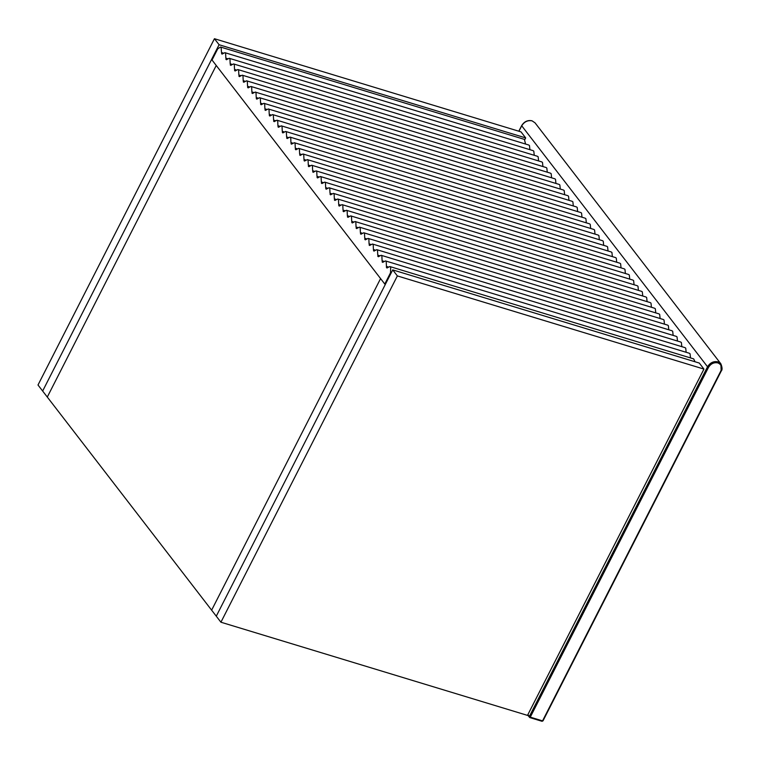 <?xml version="1.0" encoding="UTF-8"?>
<svg xmlns="http://www.w3.org/2000/svg" width="760" height="760" viewBox="0 0 760 760"><rect width="100%" height="100%" fill="white"/><g stroke="black" fill="none" stroke-linecap="round" stroke-linejoin="round"><path stroke-width="1.14" d="M703.95 369.084L527.497 715.388L220.923 622.212L397.366 275.918L703.95 369.084L699.304 363.062L392.72 269.895L216.277 616.189L220.923 622.212M392.72 269.895L397.366 275.918M214.443 38.712L38 385.006L42.645 391.029L219.089 44.736L525.673 137.911L521.028 131.888L214.443 38.712L219.089 44.736M524.818 139.593L525.673 137.911M216.239 65.484L47.291 397.052L42.645 391.029L211.593 59.461L380.579 278.587L211.631 610.166L216.277 616.189L385.225 284.61L380.579 278.587L211.631 610.166L47.291 397.052L216.239 65.484M212.22 59.65L211.593 59.461M387.296 267.881L386.488 267.634L387.077 268.005M387.448 267.719L389.823 266.541L390.688 267.273L390.498 272.83L391.124 273.02M695.029 361.769L693.681 358.891L389.823 266.541M385.415 284.24L384.788 284.05L390.498 272.83M384.788 284.05L212.03 60.021L217.74 48.811L220.552 47.034L221.112 47.386L221.502 52.535L223.298 53.076M525.568 144.048L524.409 139.384L220.552 47.034M222.148 54.121L221.502 52.535M222.509 53.846L224.893 52.668L225.606 53.191L225.843 58.159L227.639 58.71M529.91 149.673L529.464 145.54L528.741 145.008L224.893 52.668M226.489 59.755L225.843 58.159M226.85 59.47L229.225 58.292L229.947 58.814L230.185 63.793L231.98 64.334M534.251 155.306L533.805 151.164L533.083 150.641L229.225 58.292M230.831 65.379L230.185 63.793M231.192 65.103L233.567 63.925L234.289 64.448L234.517 69.416L236.322 69.968M538.583 160.93L538.146 156.788L537.424 156.266L233.567 63.925M235.163 71.013L234.517 69.416M235.534 70.728L237.909 69.549L238.63 70.072L238.858 75.05L240.663 75.591M542.925 166.564L542.488 162.421L541.766 161.899L237.909 69.549M239.505 76.636L238.858 75.05M239.875 76.361L242.25 75.183L242.972 75.706L243.2 80.674L245.005 81.225M547.267 172.188L546.829 168.045L546.107 167.523L242.25 75.183M243.846 82.27L243.2 80.674M244.216 81.985L246.591 80.807L247.313 81.329L247.541 86.298L249.337 86.849M551.608 177.821L551.171 173.679L550.449 173.156L246.591 80.807M248.188 87.894L247.541 86.298M248.558 87.618L250.933 86.44L251.655 86.963L251.883 91.931L253.678 92.473M555.95 183.445L555.512 179.303L554.79 178.78L250.933 86.44M252.529 93.528L251.883 91.931M252.899 93.243L255.274 92.064L255.997 92.587L256.224 97.555L258.02 98.106M560.291 189.069L559.844 184.936L559.132 184.414L255.274 92.064M256.87 99.151L256.224 97.555M257.231 98.876L259.616 97.698L260.328 98.221L260.566 103.189L262.361 103.73M564.633 194.702L564.186 190.56L563.464 190.038L259.616 97.698M261.212 104.785L260.566 103.189M261.573 104.5L263.957 103.322L264.67 103.844L264.908 108.813L266.703 109.364M568.974 200.326L568.528 196.194L567.806 195.671L263.957 103.322M265.553 110.409L264.908 108.813M265.915 110.124L268.29 108.946L269.012 109.468L269.249 114.447L271.044 114.988M573.315 205.96L572.869 201.818L572.147 201.295L268.29 108.946M269.895 116.043L269.249 114.447M270.256 115.757L272.631 114.579L273.353 115.102L273.581 120.07L275.386 120.621M577.647 211.584L577.211 207.451L576.489 206.929L272.631 114.579M274.227 121.666L273.581 120.07M274.598 121.381L276.973 120.203L277.695 120.726L277.923 125.704L279.727 126.245M581.989 217.218L581.552 213.075L580.83 212.553L276.973 120.203M278.569 127.291L277.923 125.704M278.939 127.015L281.314 125.837L282.036 126.359L282.264 131.328L284.069 131.879M586.331 222.841L585.894 218.7L585.172 218.177L281.314 125.837M282.91 132.924L282.264 131.328M283.28 132.639L285.655 131.461L286.377 131.983L286.606 136.961L288.401 137.503M590.672 228.475L590.235 224.333L589.513 223.81L285.655 131.461M287.251 138.548L286.606 136.961M287.622 138.273L289.997 137.094L290.719 137.617L290.947 142.585L292.742 143.136M595.014 234.099L594.567 229.957L593.855 229.434L289.997 137.094M291.593 144.181L290.947 142.585M291.954 143.897L294.338 142.718L295.06 143.241L295.288 148.219L297.084 148.761M599.355 239.732L598.908 235.59L598.186 235.068L294.338 142.718M295.934 149.805L295.288 148.219M296.295 149.53L298.68 148.352L299.392 148.875L299.63 153.843L301.425 154.394M603.697 245.356L603.25 241.214L602.528 240.692L298.68 148.352M300.276 155.439L299.63 153.843M300.637 155.154L303.012 153.976L303.734 154.498L303.971 159.467L305.767 160.018M608.038 250.99L607.591 246.848L606.869 246.326L303.012 153.976M304.617 161.063L303.971 159.467M304.978 160.787L307.353 159.609L308.075 160.132L308.303 165.1L310.108 165.642M612.37 256.614L611.933 252.472L611.211 251.949L307.353 159.609M308.949 166.696L308.303 165.1M309.32 166.411L311.695 165.233L312.417 165.756L312.645 170.725L314.45 171.275M616.711 262.238L616.274 258.106L615.553 257.583L311.695 165.233M313.291 172.32L312.645 170.725M313.661 172.035L316.036 170.867L316.758 171.389L316.986 176.358L318.791 176.899M621.053 267.872L620.616 263.729L619.894 263.207L316.036 170.867M317.632 177.954L316.986 176.358M318.003 177.669L320.378 176.491L321.1 177.013L321.328 181.982L323.123 182.533M625.394 273.495L624.957 269.363L624.236 268.841L320.378 176.491M321.974 183.578L321.328 181.982M322.344 183.293L324.719 182.115L325.441 182.637L325.669 187.615L327.465 188.157M629.736 279.129L629.289 274.987L628.577 274.464L324.719 182.115M326.315 189.202L325.669 187.615M326.686 188.927L329.061 187.748L329.783 188.271L330.011 193.239L331.806 193.791M634.077 284.753L633.631 280.62L632.918 280.088L329.061 187.748M330.657 194.835L330.011 193.239M331.018 194.55L333.402 193.373L334.115 193.895L334.352 198.873L336.148 199.414M638.419 290.387L637.972 286.245L637.25 285.722L333.402 193.373M334.998 200.459L334.352 198.873M335.359 200.184L337.744 199.006L338.456 199.528L338.694 204.497L340.49 205.048M642.76 296.01L642.314 291.868L641.592 291.346L337.744 199.006M339.34 206.093L338.694 204.497M339.701 205.808L342.076 204.63L342.798 205.152L343.035 210.13L344.831 210.672M647.102 301.644L646.656 297.502L645.933 296.979L342.076 204.63M343.681 211.717L343.035 210.13M344.042 211.441L346.417 210.263L347.139 210.786L347.367 215.755L349.173 216.305M651.434 307.268L650.997 303.126L650.275 302.603L346.417 210.263M348.013 217.35L347.367 215.755M348.384 217.065L350.759 215.887L351.481 216.41L351.709 221.379L353.514 221.929M655.775 312.901L655.338 308.76L654.616 308.237L350.759 215.887M352.355 222.975L351.709 221.379M352.726 222.699L355.101 221.521L355.822 222.043L356.05 227.012L357.846 227.553M660.117 318.526L659.68 314.383L658.958 313.861L355.101 221.521M356.697 228.608L356.05 227.012M357.067 228.323L359.442 227.145L360.164 227.667L360.392 232.636L362.188 233.187M664.458 324.149L664.021 320.017L663.299 319.494L359.442 227.145M361.038 234.232L360.392 232.636M361.409 233.957L363.784 232.778L364.505 233.301L364.733 238.269L366.529 238.811M668.8 329.783L668.353 325.641L667.641 325.118L363.784 232.778M365.38 239.865L364.733 238.269M365.74 239.581L368.125 238.402L368.847 238.925L369.075 243.894L370.87 244.444M673.142 335.407L672.695 331.274L671.973 330.752L368.125 238.402M369.721 245.49L369.075 243.894M370.082 245.204L372.466 244.026L373.179 244.549L373.416 249.527L375.212 250.069M677.483 341.041L677.036 336.898L676.314 336.376L372.466 244.026M374.062 251.123L373.416 249.527M374.423 250.838L376.798 249.66L377.52 250.183L377.758 255.151L379.553 255.702M681.825 346.665L681.378 342.532L680.656 342.01L376.798 249.66M378.404 256.747L377.758 255.151M378.765 256.462L381.14 255.284L381.862 255.806L382.09 260.784L383.895 261.326M686.156 352.298L685.719 348.156L684.997 347.633L381.14 255.284M382.736 262.371L382.09 260.784M383.106 262.095L385.481 260.917L386.203 261.44L386.431 266.409L388.236 266.959M690.498 357.922L690.061 353.78L689.339 353.257L385.481 260.917M386.488 267.634L386.431 266.409M541.899 721.202L542.545 720.879L541.899 721.202L529.635 717.478L530.281 717.145L542.545 720.879L720.774 371.079C722.323 367.156 721.354 364.43 717.858 362.9C713.963 362.178 710.847 363.66 708.51 367.346L530.281 717.145L527.858 714.685M518.938 131.252L521.721 125.799L707.541 366.766L529.311 716.566L529.635 717.478L530.281 717.145M708.51 367.346L707.541 366.766C710.135 362.672 713.592 361.019 717.924 361.827L720.869 363.812L535.04 122.844L532.105 120.859C527.763 120.052 524.305 121.705 521.721 125.799L521.721 125.799M527.649 715.084L529.748 717.563L542.013 721.288L542.991 720.869L721.221 371.07C722.447 369.94 722.332 367.517 720.869 363.812L721.173 370.909M529.311 716.566L529.635 717.478M222.357 53.998L221.559 53.751M226.698 59.632L225.9 59.384M231.04 65.255L230.242 65.008M235.381 70.889L234.574 70.642M239.723 76.513L238.916 76.266M244.065 82.137L243.257 81.899M248.406 87.77L247.598 87.523M252.748 93.394L251.94 93.157M257.089 99.028L256.281 98.781M261.421 104.652L260.623 104.414M265.762 110.285L264.964 110.038M270.104 115.909L269.306 115.662M274.445 121.543L273.638 121.296M278.787 127.167L277.979 126.92M283.128 132.8L282.321 132.553M287.47 138.424L286.662 138.177M291.812 144.048L291.004 143.811M296.144 149.682L295.345 149.435M300.485 155.306L299.687 155.068M304.827 160.939L304.028 160.692M309.168 166.564L308.36 166.326M313.51 172.197L312.702 171.95M317.851 177.821L317.043 177.583M322.192 183.454L321.385 183.207M326.534 189.078L325.726 188.832M330.866 194.712L330.068 194.465M335.207 200.336L334.409 200.089M339.549 205.969L338.751 205.722M343.89 211.593L343.083 211.346M348.232 217.218L347.424 216.98M352.573 222.851L351.766 222.604M356.915 228.475L356.108 228.237M361.256 234.108L360.449 233.861M365.598 239.732L364.791 239.495M369.93 245.366L369.132 245.119M374.272 250.99L373.474 250.743M378.613 256.623L377.815 256.376M382.954 262.248L382.147 262M518.823 131.214L521.664 125.628C524.181 121.562 527.62 119.947 531.981 120.773L535.04 122.844"/></g></svg>
